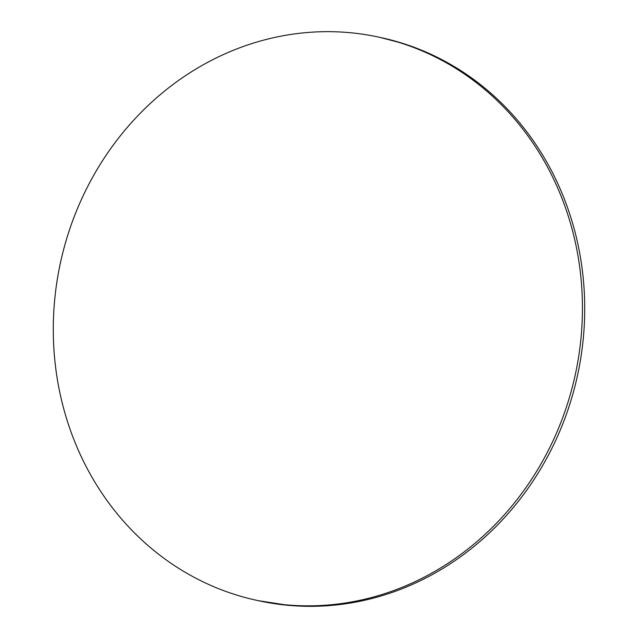<?xml version="1.0" encoding="UTF-8"?>
<svg xmlns="http://www.w3.org/2000/svg" width="638" height="638" viewBox="0 0 638 638"><rect width="100%" height="100%" fill="white"/><g stroke="black" fill="none" stroke-linecap="round" stroke-linejoin="round"><path stroke-width="0.96" d="M258.366 600.685L259.419 600.916A288.137 263.43 -77.8 0 0 340.588 604.457L338.299 603.963A288.137 263.43 102.2 0 1 257.138 600.422A288.137 263.43 102.2 0 1 54.07 307.229A288.137 263.43 102.2 0 1 297.412 33.543A288.137 263.43 102.2 0 1 378.581 37.084A288.137 263.43 102.2 0 1 581.649 330.277A288.137 263.43 102.2 0 1 338.299 603.963L340.588 604.457A288.137 263.43 -77.8 0 0 583.93 330.771A288.137 263.43 -77.8 0 0 380.862 37.578L379.777 37.347M297.412 33.543C280.098 35.696 263.071 39.652 246.348 45.41C229.616 51.176 213.515 58.632 198.027 67.787C182.54 76.935 167.961 87.613 154.308 99.799C140.655 111.993 128.174 125.471 116.882 140.232C105.581 154.994 95.676 170.761 87.167 187.524C78.665 204.296 71.719 221.737 66.328 239.864C60.937 257.991 57.213 276.445 55.155 295.227C53.09 314.016 52.731 332.773 54.07 351.498C55.418 370.231 58.433 388.566 63.13 406.518C67.827 424.461 74.104 441.679 81.975 458.156C89.846 474.632 99.145 490.064 109.888 504.435C120.63 518.814 132.592 531.861 145.791 543.584C158.99 555.307 173.161 565.475 188.306 574.088C203.45 582.709 219.289 589.608 235.797 594.783C252.313 599.967 269.196 603.333 286.446 604.872C303.696 606.419 320.986 606.116 338.299 603.963C355.621 601.817 372.648 597.862 389.371 592.096C406.095 586.338 422.204 578.873 437.692 569.726C453.179 560.571 467.75 549.9 481.411 537.706C495.064 525.513 507.545 512.035 518.838 497.273C530.138 482.511 540.043 466.745 548.544 449.981C557.054 433.218 564 415.769 569.391 397.641C574.774 379.522 578.499 361.068 580.564 342.279C582.63 323.49 582.988 304.733 581.649 286.007C580.301 267.282 577.286 248.94 572.589 230.996C567.892 213.044 561.607 195.834 553.744 179.35C545.873 162.873 536.566 147.45 525.832 133.071C515.089 118.692 503.127 105.645 489.928 93.922C476.73 82.198 462.558 72.03 447.413 63.417C432.261 54.796 416.431 47.898 399.914 42.722C383.398 37.538 366.523 34.181 349.273 32.634C332.023 31.087 314.733 31.39 297.412 33.543M258.294 600.669L288.727 605.366C305.977 606.913 323.267 606.61 340.588 604.457C357.902 602.304 374.929 598.348 391.652 592.59C408.384 586.824 424.485 579.368 439.973 570.212C455.46 561.065 470.039 550.387 483.692 538.201C497.345 526.007 509.826 512.529 521.118 497.768C532.419 483.006 542.324 467.239 550.833 450.476C559.335 433.704 566.281 416.263 571.672 398.136C577.063 380.009 580.787 361.555 582.845 342.773C584.91 323.984 585.269 305.227 583.93 286.502C582.582 267.769 579.567 249.434 574.87 231.482C570.173 213.539 563.896 196.321 556.025 179.844C548.154 163.368 538.855 147.936 528.112 133.565C517.37 119.186 505.408 106.139 492.209 94.416C479.01 82.693 464.839 72.525 449.694 63.912C434.55 55.291 418.711 48.392 402.203 43.217L379.706 37.331"/></g></svg>
